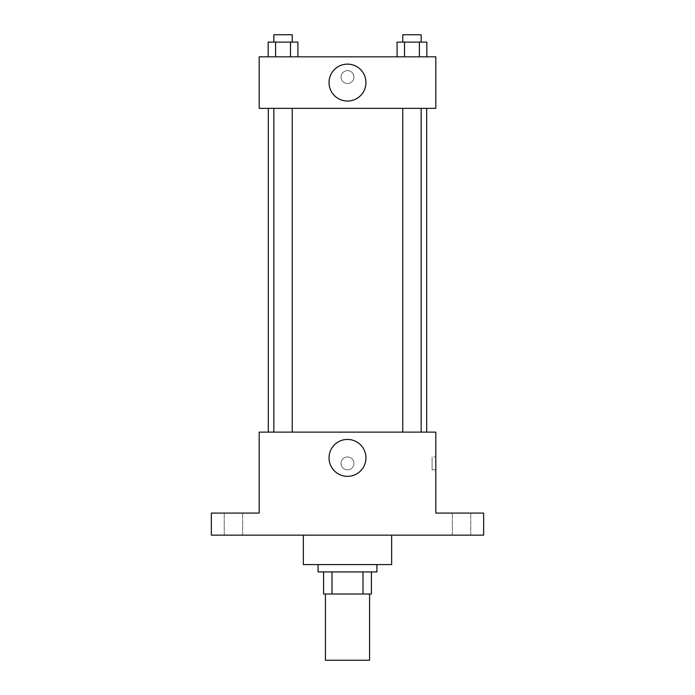 <?xml version="1.0" encoding="UTF-8"?>
<svg xmlns="http://www.w3.org/2000/svg" width="695" height="695" viewBox="0 0 695 695"><rect width="100%" height="100%" fill="white"/><g stroke="black" fill="none" stroke-linecap="round" stroke-linejoin="round"><path stroke-width="0.52" stroke-dasharray="3.48 2.61" d="M369.575 660.25L325.425 660.25M369.575 594.016L325.425 594.016L369.575 594.016M332.01 594.016L323.583 594.016L323.583 571.942L332.01 571.942L332.01 594.016L371.417 594.016M362.99 571.942L332.01 571.942L362.99 571.942L362.99 594.016M332.01 571.942L323.583 571.942M318.067 571.942L376.933 571.942M347.5 564.583L318.067 564.583L347.5 564.583M391.65 564.583L303.35 564.583M391.65 535.15L303.35 535.15L391.65 535.15M233.442 535.15L224.242 535.15L233.442 535.15M461.558 535.15L470.758 535.15L461.558 535.15M211.358 535.15L483.642 535.15L483.642 513.075L435.808 513.075L435.808 432.125L259.192 432.125L259.192 513.075L211.358 513.075L211.358 535.15M353.937 463.4A6.437 6.437 0 0 0 344.277 457.823A6.437 6.437 0 0 0 344.277 468.977A6.437 6.437 0 0 0 353.937 463.4A6.437 6.437 0 0 0 344.277 457.823A6.437 6.437 0 0 0 344.277 468.977A6.437 6.437 0 0 0 353.937 463.4M461.558 513.075L470.758 513.075L461.558 513.075M233.442 513.075L224.242 513.075L233.442 513.075M426.678 432.125L268.322 432.125L426.678 432.125M292.239 432.125L273.839 432.125L292.239 432.125L273.839 432.125L292.239 432.125L292.239 108.342L273.839 108.342L292.239 108.342M421.161 432.125L402.761 432.125L421.161 432.125L402.761 432.125L421.161 432.125L421.161 108.342L402.761 108.342L421.161 108.342M259.192 469.837L259.2 456.963L259.192 469.837M435.808 456.963L435.808 469.837L435.808 456.963L432.099 456.963L432.099 469.837L432.099 456.963M365.952 457.883A18.452 18.452 0 0 1 338.274 473.868A18.452 18.452 0 0 1 338.274 441.898A18.452 18.452 0 0 1 365.952 457.883M426.678 108.342L268.322 108.342L426.678 108.342M259.192 108.342L435.808 108.342L435.808 56.825L259.192 56.825L259.192 108.342M353.937 77.067A6.437 6.437 0 0 0 344.277 71.489A6.437 6.437 0 0 0 344.277 82.644A6.437 6.437 0 0 0 353.937 77.067A6.437 6.437 0 0 0 344.277 71.489A6.437 6.437 0 0 0 344.277 82.644A6.437 6.437 0 0 0 353.937 77.067M268.166 56.825L268.166 42.108L275.602 42.108L275.602 56.825L268.166 56.825L297.903 56.825L268.166 56.825L297.903 56.825L268.166 56.825L297.903 56.825L268.166 56.825L275.602 56.825L275.602 42.108L297.903 42.108L290.475 42.108L290.475 56.825L290.475 42.108L268.166 42.108L297.903 42.108L297.903 56.825M397.097 56.825L397.097 42.108L404.525 42.108L404.525 56.825L397.097 56.825L426.834 56.825L397.097 56.825L426.834 56.825L397.097 56.825L426.834 56.825L397.097 56.825L404.525 56.825L404.525 42.108L426.834 42.108L419.398 42.108L419.398 56.825L419.398 42.108L397.097 42.108L426.834 42.108L426.834 56.825M259.192 83.504L259.2 70.629L259.192 83.504M435.808 70.629L435.8 83.504L435.808 70.629M365.952 82.583A18.452 18.452 0 0 1 338.274 98.568A18.452 18.452 0 0 1 338.274 66.598A18.452 18.452 0 0 1 365.952 82.583M421.161 42.108L402.761 42.108L421.161 42.108L402.761 42.108L421.161 42.108L421.161 34.75L402.761 34.75L421.161 34.75L402.761 34.75L402.761 42.108M292.239 42.108L273.839 42.108L292.239 42.108L273.839 42.108L292.239 42.108L292.239 34.75L273.839 34.75L292.239 34.75L273.839 34.75L273.839 42.108M419.398 42.108L419.398 56.825M404.525 42.108L404.525 56.825M290.475 42.108L290.475 56.825M275.602 42.108L275.602 56.825M242.633 535.15L242.633 513.075L242.633 535.15M224.242 535.15L224.242 513.075L224.242 535.15M470.758 535.15L470.758 513.075L470.758 535.15M452.367 535.15L452.367 513.075L452.367 535.15M432.099 469.837L435.808 469.837M273.839 108.342L273.839 432.125M402.761 108.342L402.761 432.125"/><path stroke-width="1.04" d="M325.425 594.016L325.425 660.25L369.575 660.25L369.575 594.016M362.99 571.942L362.99 594.016L323.583 594.016L323.583 571.942M362.99 594.016L371.417 594.016L371.417 571.942L371.417 594.016M376.933 564.583L376.933 571.942L318.067 571.942L318.067 564.583M332.01 571.942L332.01 594.016M303.35 535.15L303.35 564.583L391.65 564.583L391.65 535.15M483.642 535.15L211.358 535.15L211.358 513.075L259.192 513.075L259.192 432.125L435.808 432.125L435.808 513.075L483.642 513.075L483.642 535.15M365.952 457.883A18.452 18.452 0 0 1 338.274 473.868A18.452 18.452 0 0 1 338.274 441.898A18.452 18.452 0 0 1 365.952 457.883M426.678 108.342L426.678 432.125M402.761 432.125L402.761 108.342M292.239 108.342L292.239 432.125M435.808 108.342L259.192 108.342L259.192 56.825L435.808 56.825L435.808 108.342M365.952 82.583A18.452 18.452 0 0 1 338.274 98.568A18.452 18.452 0 0 1 338.274 66.598A18.452 18.452 0 0 1 365.952 82.583M426.834 56.825L426.834 42.108L397.097 42.108L397.097 56.825M419.398 42.108L419.398 56.825M404.525 42.108L404.525 56.825M402.761 42.108L402.761 34.75L421.161 34.75L421.161 42.108M297.903 56.825L297.903 42.108L268.166 42.108L268.166 56.825M290.475 42.108L290.475 56.825M275.602 42.108L275.602 56.825M273.839 42.108L273.839 34.75L292.239 34.75L292.239 42.108M268.322 108.342L268.322 432.125M421.161 432.125L421.161 108.342M273.839 108.342L273.839 432.125"/></g></svg>
